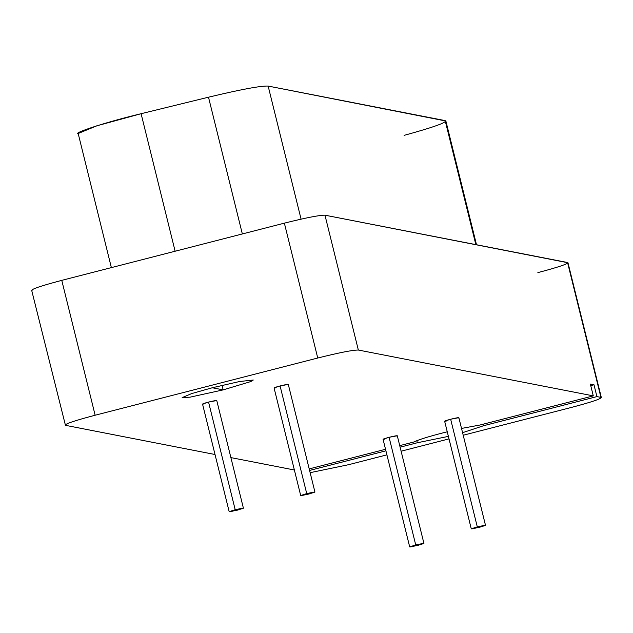 <?xml version="1.0" encoding="UTF-8"?>
<svg xmlns="http://www.w3.org/2000/svg" width="633" height="633" viewBox="0 0 633 633"><rect width="100%" height="100%" fill="white"/><g stroke="black" fill="none" stroke-linecap="round" stroke-linejoin="round"><path stroke-width="0.95" d="M306.728 493.598C285.372 500.157 332.831 487.964 306.728 493.598L314.933 492.047L308.912 494.025L300.707 495.568L306.728 493.598L280.087 385.948L306.728 493.598M314.933 492.047L288.292 384.397L280.087 385.948L274.065 387.918L300.707 495.568M477.298 526.878C455.942 533.445 503.401 521.244 477.298 526.878L485.503 525.335L479.474 527.305L471.276 528.856L477.298 526.878L450.656 419.228L477.298 526.878M485.503 525.335L458.862 417.677L450.656 419.228L444.635 421.198L471.276 528.856M235.199 509.731C213.843 516.291 261.302 504.09 235.199 509.731L243.404 508.18L237.383 510.151L229.178 511.701L235.199 509.731L208.558 402.074L235.199 509.731M243.404 508.18L216.763 400.531L208.558 402.074L202.536 404.052L229.178 511.701M415.731 544.958C394.367 551.517 441.826 539.316 415.731 544.958L423.928 543.407L417.907 545.377L409.701 546.928L415.731 544.958L389.089 437.3L415.731 544.958M423.928 543.407L397.287 435.757L389.089 437.3L383.06 439.278L409.701 546.928M78.896 133.903C69.749 133.903 107.325 121.702 141.096 113.711L208.502 97.197C240.817 89.451 260.701 85.748 268.147 86.072L445.157 120.61C447.634 122.216 433.953 127.138 404.115 135.367M476.499 244.749L445.877 121.014L268.147 86.072C260.701 85.748 240.817 89.451 208.502 97.197L242.344 233.957L208.502 97.197L141.096 113.711L175.127 251.23L141.096 113.711L96.873 125.793L78.175 133.5L111.368 267.617M445.157 120.61L475.85 244.623L445.157 120.61M268.147 86.072L301.079 219.129L268.147 86.072M223.172 389.881L222.048 385.339L223.172 389.881L250.89 381.533L253.287 380.022L239.543 381.525L212.277 387.76L191.633 393.591L182.162 397.619L190.011 397.176L223.172 389.881M600.931 397.382C601.983 398.592 592.084 401.963 571.235 407.478C592.084 401.963 601.983 398.592 600.931 397.382L596.919 396.598L593.991 384.769L590.36 384.057L593.287 395.886L358.341 350.041C352.818 349.978 339.288 352.636 317.742 358.017L95.14 415.224C74.29 420.739 64.392 424.102 65.444 425.321L215.022 454.51L65.444 425.321L65.286 424.688L65.444 425.321C64.392 424.102 74.29 420.739 95.14 415.224L61.765 280.364L95.14 415.224L317.742 358.017L284.367 223.148L317.742 358.017C339.288 352.636 352.818 349.978 358.341 350.041L324.966 215.18L358.341 350.041L593.287 395.886L590.36 384.057L593.991 384.769L596.919 396.598L600.931 397.382L567.556 262.521L601.35 397.611L567.975 262.75L324.966 215.18C319.443 215.117 305.913 217.776 284.367 223.148L61.765 280.364C40.916 285.879 31.017 289.241 32.069 290.46C31.017 289.241 40.916 285.879 61.765 280.364L284.367 223.148C305.913 217.776 319.443 215.117 324.966 215.18L567.556 262.521C568.608 263.732 558.71 267.102 537.86 272.617M348.633 464.685L310.13 472.669L348.633 464.685L386.921 454.85L348.633 464.685M571.235 407.478L463.206 435.243L571.235 407.478M449.011 438.891L401.108 451.202L449.011 438.891M65.444 425.321L31.65 290.231M294.377 469.995L230.887 457.604L294.377 469.995M413.697 442.04L399.732 445.632L413.697 442.04C419.022 439.563 428.858 436.485 443.203 432.814C428.858 436.485 419.022 439.563 413.697 442.04M385.537 449.28L309.205 468.895L385.537 449.28M417.329 442.752L416.807 440.639L417.329 442.752L400.119 447.175L417.329 442.752L448.386 436.382L417.329 442.752M309.584 470.438L385.924 450.823L309.584 470.438M596.919 396.598L483.604 425.716L462.573 432.687L483.604 425.716L596.919 396.598M593.991 384.769L590.739 385.6L593.991 384.769M483.224 424.173L483.604 425.716L483.224 424.173M479.972 425.012L461.52 428.438L479.972 425.012L593.287 395.886L479.972 425.012M447.254 431.793L443.203 432.814L447.254 431.793M384.635 439.183C381.889 439.484 383.369 438.859 389.089 437.3C395.198 435.82 397.769 435.401 396.812 436.058M204.111 403.957C201.357 404.265 202.845 403.632 208.558 402.074C214.674 400.594 217.246 400.183 216.28 400.831M446.202 421.111C443.456 421.412 444.944 420.787 450.656 419.228C456.765 417.748 459.344 417.329 458.379 417.986M275.632 387.831C272.886 388.132 274.374 387.507 280.087 385.948C286.195 384.46 288.775 384.049 287.809 384.698M212.277 387.76L223.18 389.881L212.277 387.76"/></g></svg>
